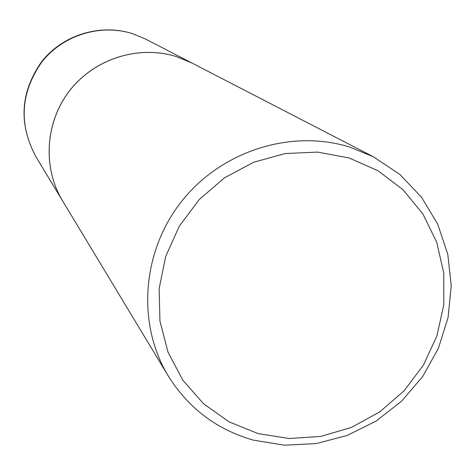 <?xml version="1.0" encoding="UTF-8"?>
<svg xmlns="http://www.w3.org/2000/svg" width="475" height="475" viewBox="0 0 475 475"><rect width="100%" height="100%" fill="white"/><g stroke="black" fill="none" stroke-linecap="round" stroke-linejoin="round"><path stroke-width="0.71" d="M191.662 62.884L176.522 56.644C139.021 44.781 95.03 58.425 70.146 89.995C45.202 121.529 42.239 167.289 62.534 200.8L168.203 375.891C188.409 408.191 216.719 429.596 253.133 440.093L284.412 445.194L316.243 443.591L347.261 435.415L376.135 421.052L401.642 401.143L422.697 376.538L438.401 348.288L448.067 317.597L451.25 285.772L447.771 254.172L437.718 224.194L421.479 197.167L399.707 174.325L373.32 156.75L349.784 147.107C291.264 128.784 221.51 150.89 181.699 201.246C141.793 251.542 136.652 323.867 168.203 375.891M373.32 156.75L191.686 62.902L176.569 56.667C139.062 44.804 95.065 58.455 70.175 90.024C45.232 121.564 42.263 167.331 62.563 200.848M258.139 433.622L289.275 438.526L320.928 436.383L351.565 427.358L379.727 411.914L404.077 390.812L423.451 365.073L436.917 335.914L443.816 304.724L443.763 273.006L436.721 242.286L422.97 214.088L403.115 189.834L378.094 170.786L349.113 157.967L317.621 152.095L285.22 153.538L253.585 162.278L224.384 177.899L199.162 199.607L179.241 226.266L165.674 256.47L159.137 288.622L159.938 321.047L167.972 352.052L182.762 380.071L203.496 403.714L229.057 421.848L258.139 433.622M35.655 156.263C18.377 123.607 20.389 92.067 41.687 61.631C62.724 34.895 100.1 23.37 132.365 33.6L145.421 38.992L132.507 33.666C100.474 23.507 63.056 35.049 41.937 61.863C20.585 92.393 18.489 123.856 35.655 156.263L62.534 200.8M145.421 38.992L191.639 62.872"/></g></svg>
